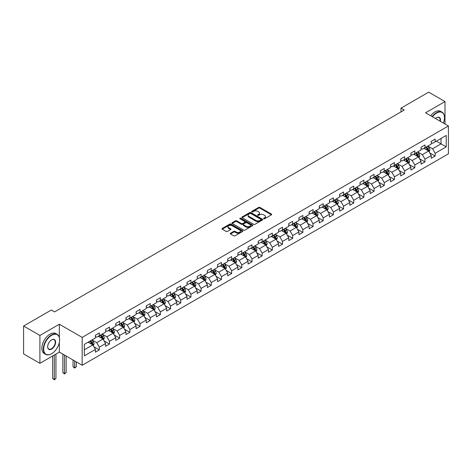 <?xml version="1.0" encoding="UTF-8"?>
<svg xmlns="http://www.w3.org/2000/svg" width="472" height="472" viewBox="0 0 472 472"><rect width="100%" height="100%" fill="white"/><g stroke="black" fill="none" stroke-linecap="round" stroke-linejoin="round"><path stroke-width="0.71" d="M263.742 218.748A0.631 0.366 0 0 0 264.639 218.748L271.441 214.819A0.903 0.525 0 0 0 271.707 214.447A0.903 0.525 0 0 0 271.441 214.082L259.919 207.426A0.903 0.525 0 0 0 258.638 207.426L251.836 211.35A0.631 0.366 0 0 0 252.726 211.869L253.612 211.362A2.897 1.676 0 0 1 257.706 211.362L258.668 211.916A2.897 1.676 0 0 1 259.517 213.102A2.897 1.676 0 0 1 258.668 214.282L257.789 214.79A0.631 0.366 0 0 0 258.685 215.309L259.565 214.801A2.897 1.676 0 0 1 263.665 214.801L264.621 215.356A2.897 1.676 0 0 1 265.47 216.536A2.897 1.676 0 0 1 264.621 217.722L263.742 218.229A0.631 0.366 0 0 0 263.742 218.748L263.742 218.229M230.525 233.227A0.903 0.525 0 0 0 230.259 233.599A0.903 0.525 0 0 0 230.525 233.97L233.758 235.835A0.903 0.525 0 0 0 235.038 235.835L242.596 231.475A0.903 0.525 0 0 0 242.862 231.103A0.903 0.525 0 0 0 242.596 230.731L231.073 224.076A0.903 0.525 0 0 0 229.787 224.076L222.235 228.442A0.903 0.525 0 0 0 221.97 228.808A0.903 0.525 0 0 0 222.235 229.18L226.141 231.433A0.903 0.525 0 0 0 227.421 231.433L230.655 229.569A0.903 0.525 0 0 0 230.92 229.197A0.903 0.525 0 0 0 230.655 228.832L228.719 227.71A2.425 1.398 0 0 1 228.005 226.719A2.425 1.398 0 0 1 229.504 225.427A2.425 1.398 0 0 1 232.141 225.734L239.729 230.112A2.425 1.398 0 0 1 240.443 231.103A2.425 1.398 0 0 1 238.944 232.395A2.425 1.398 0 0 1 236.307 232.094L235.038 231.363A0.903 0.525 0 0 0 233.758 231.363L230.525 233.227L230.525 233.97M59.348 324.229L39.908 335.45L23.6 326.034L23.6 353.906L39.908 363.322L59.348 352.1L82.181 365.281L82.181 337.409L59.348 324.229L59.348 337.456M445.007 124.012L445.007 101.569L425.567 112.79L448.4 125.971L82.181 337.409M445.007 101.569L428.7 92.152L400.976 108.159L400.976 111.923M23.6 326.034L51.324 310.027L54.587 311.909L404.238 110.041L400.976 108.159M253.676 224.336A0.903 0.525 0 0 0 254.957 224.336L262.509 219.976A0.903 0.525 0 0 0 262.774 219.604A0.903 0.525 0 0 0 262.509 219.238L250.986 212.583A0.903 0.525 0 0 0 249.706 212.583L242.148 216.943A0.903 0.525 0 0 0 241.882 217.315A0.903 0.525 0 0 0 242.148 217.68L253.676 224.336M240.195 218.884A0.631 0.366 0 0 1 240.838 218.973L252.544 225.728L244.997 230.088A0.903 0.525 0 0 1 243.717 230.088L232.189 223.433L235.428 221.58L235.428 220.825L232.189 222.69A0.903 0.525 0 0 0 231.929 223.061A0.903 0.525 0 0 0 232.189 223.433L232.189 222.69M235.428 221.58A0.903 0.525 0 0 1 236.708 221.58L236.708 220.825A0.903 0.525 0 0 0 235.428 220.825M236.708 220.825L241.381 223.522A0.903 0.525 0 0 0 242.661 223.522L244.803 222.288A0.903 0.525 0 0 0 245.068 221.917A0.903 0.525 0 0 0 244.803 221.545L239.941 218.737A0.631 0.366 0 0 1 240.838 218.217L252.555 224.985A0.903 0.525 0 0 1 252.821 225.356A0.903 0.525 0 0 1 252.555 225.722L252.555 224.985M82.181 365.281L448.4 153.843L448.4 125.971M93.887 346.767L99.338 349.911L99.338 347.162L105.598 343.545L105.598 346.295L109.51 344.035L109.51 341.286L115.776 337.675L115.776 340.424L119.687 338.164L119.687 335.415L125.953 331.798L125.953 334.548L129.865 332.288L129.865 329.539L136.125 325.922L136.125 328.671L140.042 326.412L140.042 323.662L146.302 320.046L146.302 322.795L150.22 320.535L150.22 317.786L156.48 314.169L156.48 316.918L160.397 314.659L160.397 311.909L166.657 308.299L166.657 311.048L170.569 308.788L170.569 306.039L176.835 302.422L176.835 305.172L180.746 302.912L180.746 300.162L187.012 296.546L187.012 299.295L190.924 297.035L190.924 294.286L197.184 290.669L197.184 293.419L201.102 291.159L201.102 288.41L207.361 284.793L207.361 287.542L211.279 285.283L211.279 282.533L217.539 278.917L217.539 281.666L221.451 279.406L221.451 276.657L227.716 273.046L227.716 275.796L231.628 273.536L231.628 270.786L237.894 267.17L237.894 269.919L241.806 267.659L241.806 264.91L248.065 261.293L248.065 264.043L251.983 261.783L251.983 259.034L258.243 255.417L258.243 258.166L262.161 255.907L262.161 253.157L268.421 249.54L268.421 252.29L272.332 250.03L272.332 247.281L278.598 243.67L278.598 246.419L282.51 244.16L282.51 241.41L288.775 237.794L288.775 240.543L292.687 238.283L292.687 235.534L298.953 231.917L298.953 234.667L302.865 232.407L302.865 229.657L309.125 226.041L309.125 228.79L313.042 226.53L313.042 223.781L319.302 220.164L319.302 222.914L323.22 220.654L323.22 217.905L329.48 214.294L329.48 217.043L333.391 214.784L333.391 212.034L339.657 208.417L339.657 211.167L343.569 208.907L343.569 206.158L349.835 202.541L349.835 205.29L353.746 203.031L353.746 200.281L360.006 196.665L360.006 199.414L363.924 197.154L363.924 194.405L370.184 190.788L370.184 193.538L374.101 191.278L374.101 188.529L380.361 184.912L380.361 187.661L384.273 185.402L384.273 182.652L390.539 179.041L390.539 181.791L394.45 179.531L394.45 176.782L400.716 173.165L400.716 175.914L404.628 173.655L404.628 170.905L410.894 167.289L410.894 170.038L414.805 167.778L414.805 165.029L421.065 161.412L421.065 164.162L424.983 161.902L424.983 159.153L431.243 155.536L431.243 158.285L435.16 156.025L435.16 153.276L446.246 146.875L446.246 135.429L441.031 138.438L441.031 143.866L446.246 146.875M99.338 349.911L95.421 352.171L95.421 349.422L84.335 355.823L84.335 344.377L95.421 337.976L95.421 335.226L99.338 332.966L99.338 335.716L105.598 332.099L105.598 329.35L109.51 327.09L109.51 329.839L115.776 326.223L115.776 323.473L119.687 321.214L119.687 323.963L125.953 320.346L125.953 317.597L129.865 315.337L129.865 318.087L136.125 314.47L136.125 311.721L140.042 309.461L140.042 312.21L146.302 308.599L146.302 305.85L150.22 303.59L150.22 306.34L156.48 302.723L156.48 299.974L160.397 297.714L160.397 300.463L166.657 296.847L166.657 294.097L170.569 291.838L170.569 294.587L176.835 290.97L176.835 288.221L180.746 285.961L180.746 288.711L187.012 285.094L187.012 282.344L190.924 280.085L190.924 282.834L197.184 279.223L197.184 276.474L201.102 274.214L201.102 276.964L207.361 273.347L207.361 270.598L211.279 268.338L211.279 271.087L217.539 267.471L217.539 264.721L221.451 262.462L221.451 265.211L227.716 261.594L227.716 258.845L231.628 256.585L231.628 259.334L237.894 255.718L237.894 252.968L241.806 250.709L241.806 253.458L248.065 249.841L248.065 247.092L251.983 244.832L251.983 247.582L258.243 243.971L258.243 241.221L262.161 238.962L262.161 241.711L268.421 238.094L268.421 235.345L272.332 233.085L272.332 235.835L278.598 232.218L278.598 229.469L282.51 227.209L282.51 229.958L288.775 226.342L288.775 223.592L292.687 221.333L292.687 224.082L298.953 220.465L298.953 217.716L302.865 215.456L302.865 218.206L309.125 214.595L309.125 211.845L313.042 209.586L313.042 212.335L319.302 208.718L319.302 205.969L323.22 203.709L323.22 206.459L329.48 202.842L329.48 200.093L333.391 197.833L333.391 200.582L339.657 196.966L339.657 194.216L343.569 191.957L343.569 194.706L349.835 191.089L349.835 188.34L353.746 186.08L353.746 188.829L360.006 185.219L360.006 182.469L363.924 180.21L363.924 182.959L370.184 179.342L370.184 176.593L374.101 174.333L374.101 177.083L380.361 173.466L380.361 170.716L384.273 168.457L384.273 171.206L390.539 167.589L390.539 164.84L394.45 162.58L394.45 165.33L400.716 161.713L400.716 158.964L404.628 156.704L404.628 159.453L410.894 155.837L410.894 153.087L414.805 150.828L414.805 153.577L421.065 149.966L421.065 147.217L424.983 144.957L424.983 147.706L431.243 144.09L431.243 141.34L435.16 139.081L435.16 141.83L446.246 135.429M98.294 336.318L102.99 339.026L96.725 342.642L92.028 339.934M95.421 336.465L96.725 337.22L99.338 335.716M96.725 342.642L99.338 347.162M102.99 339.026L105.598 343.545M108.471 330.441L113.168 333.155L106.902 336.766L102.206 334.058M105.598 330.595L106.902 331.344L109.51 329.839M106.902 336.766L109.51 341.286M113.168 333.155L115.776 337.675M118.643 324.565L123.34 327.279L117.08 330.896L112.383 328.182M115.776 324.718L117.08 325.468L119.687 323.963M117.08 330.896L119.687 335.415M123.34 327.279L125.953 331.798M128.821 318.688L133.517 321.402L127.257 325.019L122.561 322.305M125.953 318.842L127.257 319.597L129.865 318.087M127.257 325.019L129.865 329.539M133.517 321.402L136.125 325.922M138.998 312.818L143.695 315.526L137.435 319.143L132.738 316.429M136.125 312.966L137.435 313.721L140.042 312.21M137.435 319.143L140.042 323.662M143.695 315.526L146.302 320.046M149.176 306.942L153.872 309.65L147.606 313.266L142.91 310.558M146.302 307.089L147.606 307.844L150.22 306.34M147.606 313.266L150.22 317.786M153.872 309.65L156.48 314.169M159.353 301.065L164.049 303.779L157.784 307.39L153.087 304.682M156.48 301.213L157.784 301.968L160.397 300.463M157.784 307.39L160.397 311.909M164.049 303.779L166.657 308.299M169.525 295.189L174.221 297.903L167.961 301.519L163.265 298.805M166.657 295.342L167.961 296.091L170.569 294.587M167.961 301.519L170.569 306.039M174.221 297.903L176.835 302.422M179.702 289.312L184.399 292.026L178.139 295.643L173.442 292.929M176.835 289.466L178.139 290.221L180.746 288.711M178.139 295.643L180.746 300.162M184.399 292.026L187.012 296.546M189.88 283.436L194.576 286.15L188.316 289.767L183.62 287.053M187.012 283.589L188.316 284.345L190.924 282.834M188.316 289.767L190.924 294.286M194.576 286.15L197.184 290.669M200.057 277.565L204.754 280.274L198.494 283.89L193.791 281.176M197.184 277.713L198.494 278.468L201.102 276.964M198.494 283.89L201.102 288.41M204.754 280.274L207.361 284.793M210.235 271.689L214.931 274.397L208.665 278.014L203.969 275.306M207.361 271.837L208.665 272.592L211.279 271.087M208.665 278.014L211.279 282.533M214.931 274.397L217.539 278.917M220.406 265.813L225.109 268.527L218.843 272.137L214.146 269.429M217.539 265.966L218.843 266.715L221.451 265.211M218.843 272.137L221.451 276.657M225.109 268.527L227.716 273.046M230.584 259.936L235.28 262.65L229.02 266.267L224.324 263.553M227.716 260.09L229.02 260.839L231.628 259.334M229.02 266.267L231.628 270.786M235.28 262.65L237.894 267.17M240.761 254.06L245.458 256.774L239.198 260.391L234.501 257.677M237.894 254.213L239.198 254.968L241.806 253.458M239.198 260.391L241.806 264.91M245.458 256.774L248.065 261.293M250.939 248.189L255.635 250.897L249.375 254.514L244.673 251.8M248.065 248.337L249.375 249.092L251.983 247.582M249.375 254.514L251.983 259.034M255.635 250.897L258.243 255.417M261.116 242.313L265.813 245.021L259.547 248.638L254.85 245.93M258.243 242.46L259.547 243.216L262.161 241.711M259.547 248.638L262.161 253.157M265.813 245.021L268.421 249.54M271.294 236.437L275.99 239.151L269.724 242.761L265.028 240.053M268.421 236.59L269.724 237.339L272.332 235.835M269.724 242.761L272.332 247.281M275.99 239.151L278.598 243.67M281.465 230.56L286.162 233.274L279.902 236.891L275.205 234.177M278.598 230.714L279.902 231.463L282.51 229.958M279.902 236.891L282.51 241.41M286.162 233.274L288.775 237.794M291.643 224.684L296.339 227.398L290.079 231.014L285.383 228.3M288.775 224.837L290.079 225.592L292.687 224.082M290.079 231.014L292.687 235.534M296.339 227.398L298.953 231.917M301.82 218.813L306.517 221.521L300.257 225.138L295.56 222.424M298.953 218.961L300.257 219.716L302.865 218.206M300.257 225.138L302.865 229.657M306.517 221.521L309.125 226.041M311.998 212.937L316.694 215.645L310.428 219.262L305.732 216.554M309.125 213.084L310.428 213.84L313.042 212.335M310.428 219.262L313.042 223.781M316.694 215.645L319.302 220.164M322.175 207.06L326.872 209.774L320.606 213.385L315.91 210.677M319.302 207.208L320.606 207.963L323.22 206.459M320.606 213.385L323.22 217.905M326.872 209.774L329.48 214.294M332.347 201.184L337.049 203.898L330.783 207.515L326.087 204.801M329.48 201.337L330.783 202.087L333.391 200.582M330.783 207.515L333.391 212.034M337.049 203.898L339.657 208.417M342.524 195.308L347.221 198.022L340.961 201.638L336.265 198.924M339.657 195.461L340.961 196.21L343.569 194.706M340.961 201.638L343.569 206.158M347.221 198.022L349.835 202.541M352.702 189.431L357.398 192.145L351.138 195.762L346.442 193.048M349.835 189.585L351.138 190.34L353.746 188.829M351.138 195.762L353.746 200.281M357.398 192.145L360.006 196.665M362.879 183.561L367.576 186.269L361.316 189.886L356.614 187.172M360.006 183.708L361.316 184.463L363.924 182.959M361.316 189.886L363.924 194.405M367.576 186.269L370.184 190.788M373.057 177.684L377.753 180.392L371.488 184.009L366.791 181.301M370.184 177.832L371.488 178.587L374.101 177.083M371.488 184.009L374.101 188.529M377.753 180.392L380.361 184.912M383.234 171.808L387.931 174.522L381.665 178.133L376.969 175.425M380.361 171.961L381.665 172.711L384.273 171.206M381.665 178.133L384.273 182.652M387.931 174.522L390.539 179.041M393.406 165.932L398.102 168.646L391.843 172.262L387.146 169.548M390.539 166.085L391.843 166.834L394.45 165.33M391.843 172.262L394.45 176.782M398.102 168.646L400.716 173.165M403.584 160.055L408.28 162.769L402.02 166.386L397.324 163.672M400.716 160.209L402.02 160.964L404.628 159.453M402.02 166.386L404.628 170.905M408.28 162.769L410.894 167.289M413.761 154.185L418.457 156.893L412.198 160.51L407.501 157.795M410.894 154.332L412.198 155.087L414.805 153.577M412.198 160.51L414.805 165.029M418.457 156.893L421.065 161.412M423.939 148.308L428.635 151.016L422.369 154.633L417.673 151.925M421.065 148.456L422.369 149.211L424.983 147.706M422.369 154.633L424.983 159.153M428.635 151.016L431.243 155.536M436.334 141.152L441.031 143.866L432.547 148.757L427.85 146.049M431.243 142.585L432.547 143.335L435.16 141.83M432.547 148.757L435.16 153.276M39.908 335.45L39.908 363.322M84.335 349.799L92.813 344.902L88.116 342.194M92.813 344.902L95.421 349.422M429.709 152.881L435.16 156.025M419.537 158.757L424.983 161.902M409.36 164.634L414.805 167.778M399.182 170.51L404.628 173.655M389.005 176.386L394.45 179.531M378.827 182.257L384.273 185.402M368.65 188.133L374.101 191.278M358.478 194.01L363.924 197.154M348.301 199.886L353.746 203.031M338.123 205.762L343.569 208.907M327.946 211.639L333.391 214.784M317.768 217.509L323.22 220.654M307.596 223.386L313.042 226.53M297.419 229.262L302.865 232.407M287.241 235.139L292.687 238.283M277.064 241.015L282.51 244.16M266.887 246.885L272.332 250.03M256.709 252.762L262.161 255.907M246.537 258.638L251.983 261.783M236.36 264.515L241.806 267.659M226.182 270.391L231.628 273.536M216.005 276.262L221.451 279.406M205.827 282.138L211.279 285.283M195.656 288.014L201.102 291.159M185.478 293.891L190.924 297.035M175.301 299.767L180.746 302.912M165.123 305.644L170.569 308.788M154.946 311.514L160.397 314.659M144.768 317.391L150.22 320.535M134.597 323.267L140.042 326.412M124.419 329.143L129.865 332.288M114.242 335.02L119.687 338.164M104.064 340.89L109.51 344.035M59.348 352.1L59.348 342.377M263.995 218.837L264.621 218.471A2.897 1.676 0 0 0 265.47 217.291L265.47 216.536M259.517 213.102L259.517 213.851A2.897 1.676 0 0 1 258.668 215.037L258.042 215.397M271.441 214.082L271.441 214.819L259.919 208.176A0.903 0.525 0 0 0 258.638 208.176L252.083 211.957M262.497 219.982L250.986 213.332A0.903 0.525 0 0 0 249.706 213.332L242.16 217.692M260.91 219.863A0.631 0.366 0 0 0 260.91 219.344L250.791 213.503A0.631 0.366 0 0 0 249.894 213.503L248.968 214.04A2.897 1.676 0 0 0 248.119 215.226A2.897 1.676 0 0 0 248.968 216.406L255.883 220.4A2.897 1.676 0 0 0 259.983 220.4L260.91 219.863L260.91 220.619A0.631 0.366 0 0 0 261.093 220.359L261.093 219.604M248.119 215.226L248.119 215.975A2.897 1.676 0 0 0 248.968 217.161L248.968 216.406M260.91 220.619L259.983 221.156A2.897 1.676 0 0 1 255.883 221.156L248.968 217.161M236.708 221.58L241.381 224.277A0.903 0.525 0 0 0 242.661 224.277L244.803 223.038A0.903 0.525 0 0 0 245.068 222.672L245.068 221.917M246.231 226.324A2.425 1.398 0 0 0 248.868 226.625A2.425 1.398 0 0 0 250.367 225.333A2.425 1.398 0 0 0 249.658 224.347L246.98 222.802A0.903 0.525 0 0 0 245.7 222.802L243.558 224.041A0.903 0.525 0 0 0 243.292 224.412A0.903 0.525 0 0 0 243.558 224.778L246.231 226.324L246.231 227.079A2.425 1.398 0 0 0 248.868 227.38A2.425 1.398 0 0 0 250.367 226.088L250.367 225.333M243.292 224.412L243.292 225.162A0.903 0.525 0 0 0 243.558 225.533L243.558 224.778M246.231 227.079L243.558 225.533M240.443 231.103L240.443 231.858A2.425 1.398 0 0 1 238.944 233.15A2.425 1.398 0 0 1 236.307 232.843L235.038 232.112A0.903 0.525 0 0 0 233.758 232.112L230.537 233.976M228.005 226.719L228.005 227.475A2.425 1.398 0 0 0 228.719 228.466L228.719 227.71M230.643 229.575L228.719 228.466M242.584 231.481L231.073 224.831A0.903 0.525 0 0 0 229.787 224.831L222.247 229.185M429.148 151.913L429.927 149.954A2.443 1.41 -120 0 0 429.148 147.878L427.797 146.078M425.455 149.181L424.534 147.96M425.779 147.246L427.125 149.04A2.443 1.41 60 0 1 427.821 150.515L428.606 150.061A2.443 1.41 -120 0 0 427.903 148.591L426.558 146.792M425.945 147.146L427.443 149.14A1.245 0.72 60 0 1 427.667 149.518L428.606 150.061M443.356 123.062A11.257 6.496 120 0 0 444.488 117.687A11.257 6.496 120 0 0 436.529 113.091A11.257 6.496 120 0 0 432.44 116.761M432.098 116.56A11.534 6.655 -60 0 1 436.334 112.755A11.534 6.655 -60 0 1 442.099 112.183A11.534 6.655 -60 0 1 444.488 117.463A11.534 6.655 -60 0 1 444.488 117.575M435.438 118.49A5.629 3.251 -60 0 1 436.529 117.687L436.529 117.687A5.629 3.251 -60 0 1 440.352 121.328M430.665 115.734A11.534 6.655 -60 0 1 434.895 111.923A11.534 6.655 -60 0 1 440.665 111.357L442.099 112.183M439.998 121.121A5.351 3.092 120 0 0 439.007 117.534A5.351 3.092 120 0 0 436.429 117.746M51.454 353.793L51.649 353.681A11.257 6.496 120 0 0 59.608 339.893A11.257 6.496 120 0 0 51.649 335.297A11.257 6.496 120 0 0 43.689 349.085A11.257 6.496 120 0 0 51.649 353.681L51.454 353.793A11.534 6.655 -60 0 1 45.69 354.366A11.534 6.655 -60 0 1 43.92 345.12A11.534 6.655 -60 0 1 51.454 334.961A11.534 6.655 -60 0 1 57.218 334.388A11.534 6.655 -60 0 1 59.608 339.669A11.534 6.655 -60 0 1 59.608 339.781M51.649 349.085A5.629 3.251 -60 0 1 47.672 346.784A5.629 3.251 -60 0 1 51.649 339.893L51.649 339.893A5.629 3.251 -60 0 1 55.631 342.194A5.629 3.251 -60 0 1 51.649 349.085M47.672 346.672A5.351 3.092 120 0 0 48.781 349.009A5.351 3.092 120 0 0 51.454 348.743A5.351 3.092 120 0 0 54.953 344.029A5.351 3.092 120 0 0 54.133 339.74A5.351 3.092 120 0 0 51.548 339.952M45.69 354.366L44.256 353.534A11.534 6.655 -60 0 1 42.486 344.294A11.534 6.655 -60 0 1 50.02 334.135A11.534 6.655 -60 0 1 55.784 333.562L57.218 334.388M418.971 157.79L419.75 155.831A2.443 1.41 -120 0 0 418.971 153.748L417.62 151.954M415.277 155.058L414.363 153.837M415.602 153.123L416.947 154.916A2.443 1.41 60 0 1 417.649 156.385L418.428 155.937A2.443 1.41 -120 0 0 417.732 154.468L416.381 152.668M415.773 153.022L417.266 155.017A1.245 0.72 60 0 1 417.49 155.394L418.428 155.937M408.799 163.66L409.572 161.707A2.443 1.41 -120 0 0 408.793 159.625L407.448 157.831M405.1 160.934L404.185 159.713M405.424 158.993L406.77 160.793A2.443 1.41 60 0 1 407.472 162.262L408.25 161.813A2.443 1.41 -120 0 0 407.554 160.338L406.209 158.545M405.596 158.899L407.088 160.893A1.245 0.72 60 0 1 407.312 161.271L408.25 161.813M398.622 169.537L399.395 167.584A2.443 1.41 -120 0 0 398.616 165.501L397.271 163.701M394.922 166.805L394.008 165.589M395.247 164.87L396.592 166.669A2.443 1.41 60 0 1 397.294 168.138L398.079 167.684A2.443 1.41 -120 0 0 397.377 166.215L396.032 164.421M395.418 164.775L396.911 166.769A1.245 0.72 60 0 1 397.141 167.147L398.079 167.684M388.444 175.413L389.217 173.46A2.443 1.41 -120 0 0 388.438 171.377L387.093 169.578M384.745 172.681L383.83 171.46M385.069 170.746L386.421 172.545A2.443 1.41 60 0 1 387.117 174.015L387.901 173.56A2.443 1.41 -120 0 0 387.199 172.091L385.854 170.292M385.24 170.646L386.733 172.64A1.245 0.72 60 0 1 386.963 173.017L387.901 173.56M378.267 181.289L379.046 179.33A2.443 1.41 -120 0 0 378.261 177.254L376.916 175.454M374.567 178.558L373.653 177.336M374.892 176.622L376.243 178.416A2.443 1.41 60 0 1 376.939 179.891L377.724 179.437A2.443 1.41 -120 0 0 377.022 177.968L375.677 176.168M375.063 176.522L376.562 178.516A1.245 0.72 60 0 1 376.786 178.894L377.724 179.437M368.089 187.166L368.868 185.207A2.443 1.41 -120 0 0 368.089 183.124L366.738 181.331M364.396 184.434L363.481 183.213M364.72 182.499L366.065 184.292A2.443 1.41 60 0 1 366.762 185.767L367.546 185.313A2.443 1.41 -120 0 0 366.85 183.844L365.499 182.044M364.891 182.398L366.384 184.393A1.245 0.72 60 0 1 366.608 184.77L367.546 185.313M357.918 193.036L358.69 191.083A2.443 1.41 -120 0 0 357.912 189.001L356.567 187.207M354.218 190.31L353.304 189.089M354.543 188.369L355.888 190.169A2.443 1.41 60 0 1 356.59 191.638L357.369 191.19A2.443 1.41 -120 0 0 356.673 189.72L355.327 187.921M354.714 188.275L356.207 190.269A1.245 0.72 60 0 1 356.431 190.647L357.369 191.19M347.74 198.913L348.513 196.96A2.443 1.41 -120 0 0 347.734 194.877L346.389 193.077M344.041 196.187L343.126 194.965M344.365 194.246L345.711 196.045A2.443 1.41 60 0 1 346.413 197.514L347.197 197.066A2.443 1.41 -120 0 0 346.495 195.591L345.15 193.797M344.536 194.151L346.029 196.145A1.245 0.72 60 0 1 346.253 196.523L347.197 197.066M337.563 204.789L338.336 202.836A2.443 1.41 -120 0 0 337.557 200.753L336.212 198.954M333.863 202.057L332.949 200.836M334.188 200.122L335.533 201.922A2.443 1.41 60 0 1 336.235 203.391L337.02 202.936A2.443 1.41 -120 0 0 336.318 201.467L334.972 199.674M334.359 200.022L335.852 202.016A1.245 0.72 60 0 1 336.082 202.399L337.02 202.936M327.385 210.665L328.164 208.707A2.443 1.41 -120 0 0 327.379 206.63L326.034 204.83M323.686 207.934L322.771 206.712M324.01 205.998L325.361 207.798A2.443 1.41 60 0 1 326.058 209.267L326.842 208.813A2.443 1.41 -120 0 0 326.14 207.344L324.795 205.544M324.181 205.898L325.674 207.892A1.245 0.72 60 0 1 325.904 208.27L326.842 208.813M317.208 216.542L317.986 214.583A2.443 1.41 -120 0 0 317.208 212.5L315.856 210.707M313.514 213.81L312.6 212.589M313.839 211.875L315.184 213.668A2.443 1.41 60 0 1 315.88 215.143L316.665 214.689A2.443 1.41 -120 0 0 315.963 213.22L314.618 211.421M314.004 211.775L315.502 213.769A1.245 0.72 60 0 1 315.727 214.146L316.665 214.689M307.03 222.412L307.809 220.459A2.443 1.41 -120 0 0 307.03 218.377L305.685 216.583M303.337 219.686L302.422 218.465M303.661 217.751L305.006 219.545A2.443 1.41 60 0 1 305.708 221.014L306.487 220.566A2.443 1.41 -120 0 0 305.791 219.096L304.44 217.297M303.832 217.651L305.325 219.645A1.245 0.72 60 0 1 305.549 220.023L306.487 220.566M296.858 228.289L297.631 226.336A2.443 1.41 -120 0 0 296.853 224.253L295.507 222.454M293.159 225.563L292.245 224.342M293.484 223.622L294.829 225.421A2.443 1.41 60 0 1 295.531 226.89L296.31 226.442A2.443 1.41 -120 0 0 295.614 224.967L294.268 223.173M293.655 223.527L295.147 225.522A1.245 0.72 60 0 1 295.372 225.899L296.31 226.442M286.681 234.165L287.454 232.212A2.443 1.41 -120 0 0 286.675 230.13L285.33 228.33M282.982 231.433L282.067 230.212M283.306 229.498L284.651 231.298A2.443 1.41 60 0 1 285.353 232.767L286.138 232.312A2.443 1.41 -120 0 0 285.436 230.843L284.091 229.05M283.477 229.404L284.97 231.392A1.245 0.72 60 0 1 285.2 231.776L286.138 232.312M276.503 240.042L277.282 238.089A2.443 1.41 -120 0 0 276.498 236.006L275.152 234.206M272.804 237.31L271.89 236.088M273.129 235.375L274.48 237.174A2.443 1.41 60 0 1 275.176 238.643L275.961 238.189A2.443 1.41 -120 0 0 275.259 236.72L273.913 234.92M273.3 235.274L274.792 237.268A1.245 0.72 60 0 1 275.023 237.646L275.961 238.189M266.326 245.918L267.105 243.959A2.443 1.41 -120 0 0 266.32 241.882L264.975 240.083M262.627 243.186L261.712 241.965M262.957 241.251L264.302 243.045A2.443 1.41 60 0 1 264.998 244.52L265.783 244.065A2.443 1.41 -120 0 0 265.081 242.596L263.736 240.797M263.122 241.151L264.621 243.145A1.245 0.72 60 0 1 264.845 243.522L265.783 244.065M256.148 251.794L256.927 249.835A2.443 1.41 -120 0 0 256.148 247.753L254.797 245.959M252.455 249.063L251.541 247.841M252.78 247.127L254.125 248.921A2.443 1.41 60 0 1 254.827 250.39L255.606 249.942A2.443 1.41 -120 0 0 254.909 248.473L253.558 246.673M252.951 247.027L254.443 249.021A1.245 0.72 60 0 1 254.668 249.399L255.606 249.942M245.977 257.665L246.75 255.712A2.443 1.41 -120 0 0 245.971 253.629L244.626 251.836M242.278 254.939L241.363 253.718M242.602 252.998L243.947 254.797A2.443 1.41 60 0 1 244.649 256.267L245.428 255.818A2.443 1.41 -120 0 0 244.732 254.343L243.387 252.549M242.773 252.903L244.266 254.898A1.245 0.72 60 0 1 244.49 255.275L245.428 255.818M235.799 263.541L236.572 261.588A2.443 1.41 -120 0 0 235.793 259.506L234.448 257.706M232.1 260.81L231.186 259.594M232.425 258.874L233.77 260.674A2.443 1.41 60 0 1 234.472 262.143L235.257 261.689A2.443 1.41 -120 0 0 234.554 260.219L233.209 258.426M232.596 258.78L234.088 260.774A1.245 0.72 60 0 1 234.313 261.152L235.257 261.689M225.622 269.418L226.395 267.465A2.443 1.41 -120 0 0 225.616 265.382L224.271 263.582M221.923 266.686L221.008 265.465M222.247 264.751L223.592 266.55A2.443 1.41 60 0 1 224.294 268.019L225.079 267.565A2.443 1.41 -120 0 0 224.377 266.096L223.032 264.296M222.418 264.65L223.911 266.645A1.245 0.72 60 0 1 224.141 267.022L225.079 267.565M215.444 275.294L216.223 273.335A2.443 1.41 -120 0 0 215.438 271.258L214.093 269.459M211.745 272.562L210.831 271.341M212.07 270.627L213.421 272.421A2.443 1.41 60 0 1 214.117 273.896L214.902 273.441A2.443 1.41 -120 0 0 214.2 271.972L212.854 270.173M212.241 270.527L213.733 272.521A1.245 0.72 60 0 1 213.963 272.899L214.902 273.441M205.267 281.17L206.046 279.212A2.443 1.41 -120 0 0 205.267 277.129L203.916 275.335M201.573 278.439L200.659 277.217M201.898 276.503L203.243 278.297A2.443 1.41 60 0 1 203.939 279.772L204.724 279.318A2.443 1.41 -120 0 0 204.028 277.849L202.677 276.049M202.063 276.403L203.562 278.397A1.245 0.72 60 0 1 203.786 278.775L204.724 279.318M195.089 287.041L195.868 285.088A2.443 1.41 -120 0 0 195.089 283.005L193.744 281.212M191.396 284.315L190.482 283.094M191.72 282.374L193.066 284.173A2.443 1.41 60 0 1 193.768 285.643L194.547 285.194A2.443 1.41 -120 0 0 193.85 283.725L192.499 281.926M191.892 282.28L193.384 284.274A1.245 0.72 60 0 1 193.608 284.651L194.547 285.194M184.918 292.917L185.691 290.964A2.443 1.41 -120 0 0 184.912 288.882L183.567 287.082M181.218 290.192L180.304 288.97M181.543 288.25L182.888 290.05A2.443 1.41 60 0 1 183.59 291.519L184.369 291.071A2.443 1.41 -120 0 0 183.673 289.596L182.328 287.802M181.714 288.156L183.207 290.15A1.245 0.72 60 0 1 183.431 290.528L184.369 291.071M174.74 298.794L175.513 296.841A2.443 1.41 -120 0 0 174.734 294.758L173.389 292.959M171.041 296.062L170.126 294.841M171.365 294.127L172.711 295.926A2.443 1.41 60 0 1 173.413 297.395L174.197 296.941A2.443 1.41 -120 0 0 173.495 295.472L172.15 293.678M171.537 294.026L173.029 296.021A1.245 0.72 60 0 1 173.259 296.404L174.197 296.941M164.563 304.67L165.342 302.717A2.443 1.41 -120 0 0 164.557 300.635L163.212 298.835M160.863 301.938L159.949 300.717M161.188 300.003L162.539 301.803A2.443 1.41 60 0 1 163.235 303.272L164.02 302.817A2.443 1.41 -120 0 0 163.318 301.348L161.973 299.549M161.359 299.903L162.852 301.897A1.245 0.72 60 0 1 163.082 302.275L164.02 302.817M154.385 310.546L155.164 308.588A2.443 1.41 -120 0 0 154.379 306.505L153.034 304.711M150.686 307.815L149.771 306.593M151.016 305.88L152.362 307.673A2.443 1.41 60 0 1 153.058 309.148L153.843 308.694A2.443 1.41 -120 0 0 153.14 307.225L151.795 305.425M151.182 305.779L152.68 307.773A1.245 0.72 60 0 1 152.904 308.151L153.843 308.694M144.208 316.417L144.987 314.464A2.443 1.41 -120 0 0 144.208 312.381L142.857 310.588M140.514 313.691L139.6 312.47M140.839 311.756L142.184 313.55A2.443 1.41 60 0 1 142.886 315.019L143.665 314.57A2.443 1.41 -120 0 0 142.969 313.101L141.618 311.302M141.01 311.656L142.503 313.65A1.245 0.72 60 0 1 142.727 314.027L143.665 314.57M134.036 322.293L134.809 320.341A2.443 1.41 -120 0 0 134.03 318.258L132.685 316.458M130.337 319.568L129.422 318.346M130.661 317.627L132.007 319.426A2.443 1.41 60 0 1 132.709 320.895L133.487 320.447A2.443 1.41 -120 0 0 132.791 318.972L131.446 317.178M130.832 317.532L132.325 319.526A1.245 0.72 60 0 1 132.549 319.904L133.487 320.447M123.859 328.17L124.632 326.217A2.443 1.41 -120 0 0 123.853 324.134L122.508 322.335M120.159 325.438L119.245 324.217M120.484 323.503L121.829 325.302A2.443 1.41 60 0 1 122.531 326.772L123.316 326.317A2.443 1.41 -120 0 0 122.614 324.848L121.269 323.054M120.655 323.408L122.148 325.397A1.245 0.72 60 0 1 122.372 325.78L123.316 326.317M113.681 334.046L114.454 332.093A2.443 1.41 -120 0 0 113.675 330.011L112.33 328.211M109.982 331.314L109.067 330.093M110.306 329.379L111.652 331.179A2.443 1.41 60 0 1 112.354 332.648L113.138 332.194A2.443 1.41 -120 0 0 112.436 330.724L111.091 328.925M110.477 329.279L111.97 331.273A1.245 0.72 60 0 1 112.2 331.651L113.138 332.194M74.664 360.938L74.664 367.682L76.293 366.738L76.293 361.882M76.293 366.738L74.664 368.095L73.036 366.738L73.036 360M73.036 366.738L74.664 367.682L74.664 368.095M103.504 339.923L104.282 337.964A2.443 1.41 -120 0 0 103.498 335.887L102.153 334.087M99.804 337.191L98.89 335.97M100.129 335.256L101.48 337.049A2.443 1.41 60 0 1 102.176 338.524L102.961 338.07A2.443 1.41 -120 0 0 102.259 336.601L100.914 334.801M100.3 335.155L101.793 337.15A1.245 0.72 60 0 1 102.023 337.527L102.961 338.07M64.487 355.068L64.487 373.558L66.121 372.614L66.121 356.006M66.121 372.614L64.487 373.971L62.859 372.614L62.859 354.124M62.859 372.614L64.487 373.558L64.487 373.971M93.326 345.799L94.105 343.84A2.443 1.41 -120 0 0 93.326 341.757L91.975 339.964M89.633 343.067L88.718 341.846M89.957 341.132L91.302 342.926A2.443 1.41 60 0 1 91.999 344.395L92.783 343.946A2.443 1.41 -120 0 0 92.087 342.477L90.736 340.678M90.128 341.032L91.621 343.026A1.245 0.72 60 0 1 91.845 343.404L92.783 343.946M54.309 355.003L54.309 379.435L55.944 378.491L55.944 354.065M55.944 378.491L54.309 379.848L52.681 378.491L52.681 355.947M52.681 378.491L54.309 379.435L54.309 379.848M264.621 218.471L264.621 217.722M257.789 215.309L257.789 214.79M258.668 215.037L258.668 214.282M251.836 211.869L251.836 211.35M258.638 208.176L258.638 207.426M259.919 208.176L259.919 207.426M242.148 217.68L242.148 216.943M249.706 213.332L249.706 212.583M250.986 213.332L250.986 212.583M262.509 219.976L262.509 219.238M255.883 221.156L255.883 220.4M259.983 221.156L259.983 220.4M241.381 224.277L241.381 223.522M242.661 224.277L242.661 223.522M244.803 223.038L244.803 222.288M240.838 218.973L240.838 218.217M233.758 232.112L233.758 231.363M235.038 232.112L235.038 231.363M236.307 232.843L236.307 232.094M230.655 229.569L230.655 228.832M222.235 229.18L222.235 228.442M229.787 224.831L229.787 224.076M231.073 224.831L231.073 224.076M242.596 231.475L242.596 230.731M428.393 150.881L429.909 150.002M427.903 148.591L429.148 147.878M426.169 149.595L427.125 149.04M418.216 156.757L419.732 155.878M417.732 154.468L418.971 153.748M415.991 155.471L416.947 154.916M408.038 162.628L409.554 161.754M407.554 160.338L408.793 159.625M405.814 161.347L406.77 160.793M397.866 168.504L399.383 167.631M397.377 166.215L398.616 165.501M395.636 167.218L396.592 166.669M387.689 174.38L389.205 173.507M387.199 172.091L388.438 171.377M385.459 173.094L386.421 172.545M377.512 180.257L379.028 179.378M377.022 177.968L378.261 177.254M375.287 178.971L376.243 178.416M367.334 186.133L368.85 185.254M366.85 183.844L368.089 183.124M365.11 184.847L366.065 184.292M357.156 192.004L358.673 191.13M356.673 189.72L357.912 189.001M354.932 190.723L355.888 190.169M346.979 197.88L348.501 197.007M346.495 195.591L347.734 194.877M344.755 196.594L345.711 196.045M336.807 203.757L338.324 202.883M336.318 201.467L337.557 200.753M334.577 202.47L335.533 201.922M326.63 209.633L328.146 208.76M326.14 207.344L327.379 206.63M324.406 208.347L325.361 207.798M316.452 215.509L317.969 214.63M315.963 213.22L317.208 212.5M314.228 214.223L315.184 213.668M306.275 221.386L307.791 220.507M305.791 219.096L307.03 218.377M304.051 220.1L305.006 219.545M296.097 227.256L297.614 226.383M295.614 224.967L296.853 224.253M293.873 225.976L294.829 225.421M285.926 233.133L287.442 232.259M285.436 230.843L286.675 230.13M283.696 231.846L284.651 231.298M275.748 239.009L277.265 238.136M275.259 236.72L276.498 236.006M273.518 237.723L274.48 237.174M265.571 244.885L267.087 244.006M265.081 242.596L266.32 241.882M263.346 243.599L264.302 243.045M255.393 250.762L256.91 249.883M254.909 248.473L256.148 247.753M253.169 249.476L254.125 248.921M245.216 256.632L246.732 255.759M244.732 254.343L245.971 253.629M242.992 255.352L243.947 254.797M235.038 262.509L236.56 261.635M234.554 260.219L235.793 259.506M232.814 261.222L233.77 260.674M224.867 268.385L226.383 267.512M224.377 266.096L225.616 265.382M222.637 267.099L223.592 266.55M214.689 274.262L216.205 273.382M214.2 271.972L215.438 271.258M212.465 272.975L213.421 272.421M204.512 280.138L206.028 279.259M204.028 277.849L205.267 277.129M202.287 278.852L203.243 278.297M194.334 286.008L195.85 285.135M193.85 283.725L195.089 283.005M192.11 284.728L193.066 284.173M184.157 291.885L185.673 291.012M183.673 289.596L184.912 288.882M181.932 290.599L182.888 290.05M173.985 297.761L175.501 296.888M173.495 295.472L174.734 294.758M171.755 296.475L172.711 295.926M163.808 303.638L165.324 302.764M163.318 301.348L164.557 300.635M161.583 302.351L162.539 301.803M153.63 309.514L155.146 308.635M153.14 307.225L154.379 306.505M151.406 308.228L152.362 307.673M143.453 315.39L144.969 314.511M142.969 313.101L144.208 312.381M141.228 314.104L142.184 313.55M133.275 321.261L134.791 320.388M132.791 318.972L134.03 318.258M131.051 319.981L132.007 319.426M123.103 327.137L124.62 326.264M122.614 324.848L123.853 324.134M120.873 325.851L121.829 325.302M112.926 333.014L114.442 332.141M112.436 330.724L113.675 330.011M110.696 331.727L111.652 331.179M102.748 338.89L104.265 338.011M102.259 336.601L103.498 335.887M100.524 337.604L101.48 337.049M92.571 344.767L94.087 343.887M92.087 342.477L93.326 341.757M90.347 343.48L91.302 342.926"/></g></svg>
